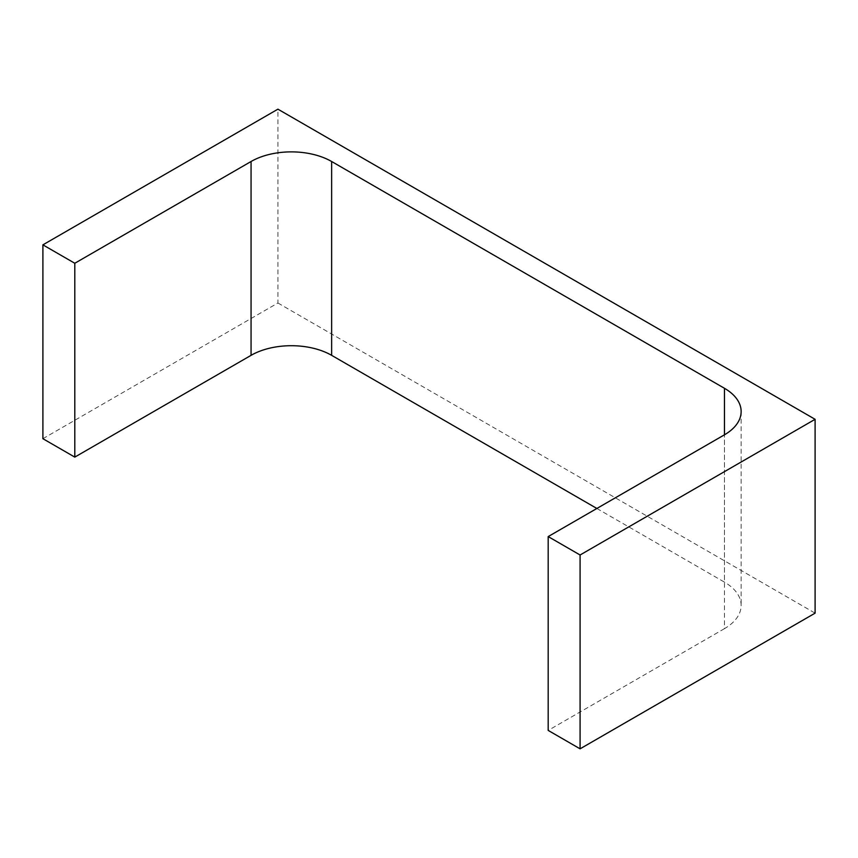 <?xml version="1.0" encoding="UTF-8"?>
<svg xmlns="http://www.w3.org/2000/svg" width="858" height="858" viewBox="0 0 858 858"><rect width="100%" height="100%" fill="white"/><g stroke="black" fill="none" stroke-linecap="round" stroke-linejoin="round"><path stroke-width="0.64" stroke-dasharray="4.29 3.22" d="M596.868 508.472L724.452 582.132L724.452 434.813L724.452 628.657A56.982 32.894 0 0 0 741.14 605.394A56.982 32.894 0 0 0 724.452 582.132M724.452 628.657L548.187 730.415M42.9 438.695L277.917 303.003L277.917 109.17M277.917 303.003L815.1 613.148M741.14 411.55L741.14 605.394"/><path stroke-width="1.29" d="M596.868 508.472L331.638 355.341L331.638 161.508L724.452 388.288A56.982 32.894 0 0 1 741.14 411.55A56.982 32.894 0 0 1 724.452 434.813L548.187 536.582L580.083 554.997L580.083 748.83L548.187 730.415L548.187 536.582M580.083 748.83L815.1 613.148L815.1 419.305L580.083 554.997M42.9 244.852L74.796 263.267L74.796 457.11L42.9 438.695L42.9 244.852L277.917 109.17L815.1 419.305M74.796 263.267L251.062 161.508A56.982 32.894 0 0 1 331.638 161.508M74.796 457.11L251.062 355.341L251.062 161.508M331.638 355.341A56.982 32.894 0 0 0 251.062 355.341M724.452 434.813L724.452 388.288"/></g></svg>

